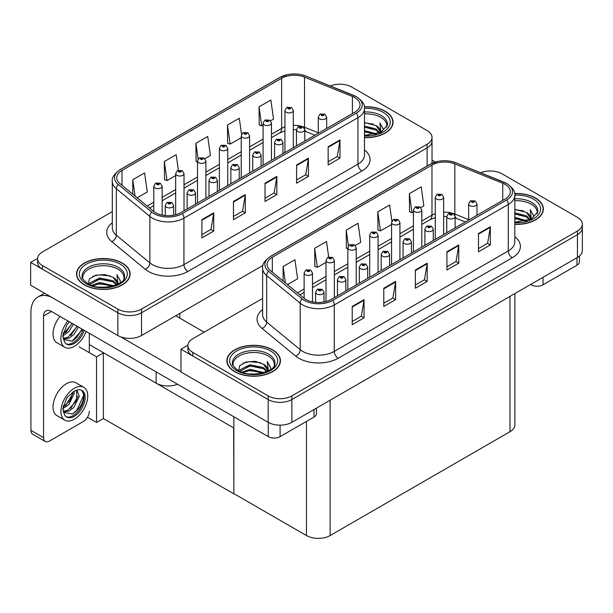 <?xml version="1.0" encoding="UTF-8"?>
<svg xmlns="http://www.w3.org/2000/svg" width="613" height="613" viewBox="0 0 613 613"><rect width="100%" height="100%" fill="white"/><g stroke="black" fill="none" stroke-linecap="round" stroke-linejoin="round"><path stroke-width="0.92" d="M177.525 384.244A16.743 9.662 180 0 1 156.123 383.14L89.322 344.575M262.977 265.414L141.526 335.533A16.743 9.662 0 0 1 117.849 335.533L30.65 285.183L30.65 262.402L117.849 312.753A16.743 9.662 0 0 0 141.526 312.753L427.115 147.863A16.743 9.662 0 0 0 432.019 141.028A16.743 9.662 0 0 1 427.115 147.863L141.526 312.753A16.743 9.662 0 0 1 117.849 312.753L42.489 269.237A16.743 9.662 0 0 1 37.585 262.402L37.585 258.763A16.743 9.662 0 0 0 42.489 265.598L117.849 309.105A16.743 9.662 0 0 0 141.526 309.105L427.115 144.224A16.743 9.662 0 0 0 432.019 137.389A16.743 9.662 0 0 0 427.115 130.554L351.755 87.038A16.743 9.662 0 0 0 330.315 85.958M340.544 84.219L339.28 84.219M37.592 258.395L30.65 262.402M233.852 428.02L103.566 352.797L96.54 356.85L79.261 346.874M103.367 352.912L103.367 418.518L96.54 422.464L87.49 417.238M96.54 422.464L96.54 356.85M233.66 428.135L233.852 493.626L233.852 416.763M233.66 493.741L103.367 418.518M262.632 298.416L192.819 338.721A16.743 9.662 0 0 0 187.915 345.556L187.915 349.195A16.743 9.662 0 0 0 192.819 356.03L268.18 399.546A16.743 9.662 0 0 0 291.857 399.546L577.446 234.656A16.743 9.662 0 0 0 582.35 227.821A16.743 9.662 0 0 1 577.446 234.656L291.857 399.546A16.743 9.662 0 0 1 268.18 399.546L180.981 349.195L180.981 371.976L268.18 422.326A16.743 9.662 0 0 0 291.857 422.326L577.446 257.437A16.743 9.662 0 0 0 582.35 250.602L582.35 224.182A16.743 9.662 0 0 0 577.446 217.347L502.085 173.831A16.743 9.662 0 0 0 480.646 172.751M490.883 171.012L489.611 171.012M187.93 345.188L180.981 349.195M514.882 293.566L514.882 424.878A16.743 9.662 180 0 1 509.978 431.713L330.131 535.547A16.743 9.662 180 0 1 306.454 535.547L233.852 493.626M364.482 137.596A26.788 15.463 0 0 0 393.056 122.171A26.788 15.463 0 0 0 385.209 111.237A26.788 15.463 0 0 0 364.337 106.746M122.271 263.046A26.788 15.463 0 0 0 93.076 259.69A26.788 15.463 0 0 0 76.548 273.98A26.788 15.463 0 0 0 84.387 284.915A26.788 15.463 0 0 0 113.581 288.263A26.788 15.463 0 0 0 130.117 273.98A26.788 15.463 0 0 0 122.271 263.046M76.824 275.398A26.788 15.463 0 0 0 76.732 275.796M354.789 97.636A17.854 10.306 180 0 1 360.023 104.923A17.854 10.306 180 0 1 354.789 112.21L180.781 212.673A17.854 10.306 180 0 1 153.534 211.301L119.995 183.647A17.854 10.306 180 0 1 116.761 177.732A17.854 10.306 180 0 1 121.995 170.437L281.635 78.272A17.854 10.306 180 0 1 304.508 77.115L352.406 96.479A17.854 10.306 180 0 1 354.789 97.636M356.368 96.724A20.091 11.601 0 0 0 353.686 95.421L305.787 76.058A20.091 11.601 0 0 0 300.96 74.625A20.091 11.601 0 0 0 287.566 74.625A20.091 11.601 0 0 0 280.057 77.361L120.416 169.533A20.091 11.601 0 0 0 118.163 184.383L151.702 212.037A20.091 11.601 0 0 0 182.36 213.585L356.368 113.121A20.091 11.601 0 0 0 356.368 96.724M201.892 219.669L201.892 237.89L213.73 231.063L213.73 212.834L201.892 219.669M201.892 234.656L211.01 229.4L213.684 213.439A4.467 2.575 -120 0 0 213.73 212.834M210.933 229.446L213.73 231.063M233.461 201.447L233.461 219.669L245.3 212.834L245.3 194.612L233.461 201.447M233.461 216.435L242.579 211.171L245.246 195.218A4.467 2.575 -120 0 0 245.3 194.612M242.495 211.217L245.3 212.834M328.154 146.775L328.154 164.997L339.993 158.162L339.993 139.94L328.154 146.775M328.154 161.763L337.273 156.499L339.947 140.546A4.467 2.575 -120 0 0 339.993 139.94M337.196 156.545L339.993 158.162M296.592 164.997L296.592 183.218L308.431 176.383L308.431 158.162L296.592 164.997M296.592 179.984L305.711 174.72L308.377 158.767A4.467 2.575 -120 0 0 308.431 158.162M305.626 174.766L308.431 176.383M265.023 183.218L265.023 201.447L276.861 194.612L276.861 176.383L265.023 183.218M265.023 198.214L274.141 192.949L276.815 176.988A4.467 2.575 -120 0 0 276.861 176.383M274.065 192.995L276.861 194.612M112.302 211.623L42.489 251.928A16.743 9.662 0 0 0 37.585 258.763M137.166 197.8L147.273 191.969L144.599 172.927L132.768 179.755L132.768 194.175M241.553 134.324L239.3 118.248L227.461 125.083L227.653 143.197M270.517 120.815L273.536 119.068L270.862 100.026L259.031 106.861L259.222 124.975M178.345 170.23L176.169 154.698L164.33 161.533L164.522 179.647M204.941 158.675L210.405 155.518L207.73 136.477L195.899 143.312L196.091 161.426M197.509 161.955L195.899 161.349M195.899 143.312L198.114 159.089M227.461 125.083L230.136 144.124L241.231 137.718M230.136 144.124L227.461 143.128M259.031 106.861L261.697 125.903L263.092 125.098M261.697 125.903L259.031 124.906M164.33 161.533L167.004 180.574L175.655 175.579M167.004 180.574L164.33 179.578M132.768 179.755L135.052 196.06M129.925 275.796A26.788 15.463 0 0 0 129.833 275.398M392.872 123.995A26.788 15.463 0 0 0 392.78 123.588M514.813 224.389A26.788 15.463 0 0 0 543.386 208.964A26.788 15.463 0 0 0 535.54 198.03A26.788 15.463 0 0 0 514.667 193.539M272.601 349.839A26.788 15.463 0 0 0 243.415 346.483A26.788 15.463 0 0 0 226.879 360.773A26.788 15.463 0 0 0 234.725 371.708A26.788 15.463 0 0 0 263.912 375.056A26.788 15.463 0 0 0 280.447 360.773A26.788 15.463 0 0 0 272.601 349.839M227.155 362.191A26.788 15.463 0 0 0 227.063 362.589M505.12 184.429A17.854 10.306 180 0 1 510.353 191.716A17.854 10.306 180 0 1 505.12 199.003L331.12 299.466A17.854 10.306 180 0 1 303.864 298.094L270.325 270.44A17.854 10.306 180 0 1 267.092 264.525A17.854 10.306 180 0 1 272.325 257.23L431.973 165.066A17.854 10.306 180 0 1 454.838 163.909L502.737 183.272A17.854 10.306 180 0 1 505.12 184.429M506.698 183.517A20.091 11.601 0 0 0 504.016 182.214L456.118 162.851A20.091 11.601 0 0 0 451.291 161.418A20.091 11.601 0 0 0 437.897 161.418A20.091 11.601 0 0 0 430.395 164.154L270.747 256.326A20.091 11.601 0 0 0 268.494 271.176L302.033 298.83A20.091 11.601 0 0 0 332.698 300.378L506.698 199.915A20.091 11.601 0 0 0 506.698 183.517M352.222 306.462L352.222 324.683L364.061 317.856L364.061 299.627L352.222 306.462M352.222 321.45L361.341 316.193L364.015 300.232A4.467 2.575 -120 0 0 364.061 299.627M361.264 316.239L364.061 317.856M383.792 288.24L383.792 306.462L395.63 299.627L395.63 281.405L383.792 288.24M383.792 303.228L392.91 297.964L395.584 282.011A4.467 2.575 -120 0 0 395.63 281.405M392.826 298.01L395.63 299.627M478.485 233.568L478.485 251.79L490.323 244.955L490.323 226.733L478.485 233.568M478.485 248.556L487.603 243.292L490.277 227.339A4.467 2.575 -120 0 0 490.323 226.733M487.527 243.338L490.323 244.955M446.923 251.79L446.923 270.011L458.762 263.176L458.762 244.955L446.923 251.79M446.923 266.778L456.041 261.513L458.716 245.56A4.467 2.575 -120 0 0 458.762 244.955M455.957 261.559L458.762 263.176M415.353 270.011L415.353 288.24L427.192 281.405L427.192 263.176L415.353 270.011M415.353 285.007L424.472 279.743L427.146 263.782A4.467 2.575 -120 0 0 427.192 263.176M424.395 279.789L427.192 281.405M187.915 345.556A16.743 9.662 0 0 0 192.819 352.391L268.18 395.898A16.743 9.662 0 0 0 291.857 395.898L577.446 231.017A16.743 9.662 0 0 0 582.35 224.182M287.497 284.593L297.604 278.762L294.937 259.72L283.099 266.548L283.099 280.969M391.883 221.117L389.63 205.041L377.792 211.876L377.983 229.99M420.847 207.608L423.867 205.861L421.2 186.819L409.361 193.654L409.553 211.769M328.675 257.023L326.499 241.491L314.661 248.326L314.852 266.44M355.272 245.468L360.735 242.311L358.069 223.27L346.23 230.105L346.422 248.219M347.847 248.748L346.23 248.142M346.23 230.105L348.445 245.882M377.792 211.876L380.466 230.917L391.561 224.511M380.466 230.917L377.792 229.921M409.361 193.654L412.028 212.696L413.423 211.891M412.028 212.696L409.361 211.7M314.661 248.326L317.335 267.368L325.986 262.372M317.335 267.368L314.661 266.371M283.099 266.548L285.382 282.854M280.256 362.589A26.788 15.463 0 0 0 280.164 362.191M543.202 210.788A26.788 15.463 0 0 0 543.11 210.382M162.161 215.094L162.161 186.222A4.184 2.414 180 0 1 159.579 188.459A4.184 2.414 180 0 1 155.02 187.93A4.184 2.414 180 0 1 153.794 186.222L155.464 183.318A2.789 1.678 57.8 0 1 156.951 183.402A1.395 0.805 0 0 0 156.989 184.513A1.395 0.805 0 0 0 158.966 184.513A1.395 0.805 0 0 0 158.966 183.379A1.395 0.805 0 0 0 157.035 183.356L158.537 183.946L157.587 184.176L156.951 183.402M157.602 184.184L157.602 183.708M157.035 183.356A2.789 1.54 -117.9 0 0 155.733 183.164A2.789 1.54 -117.9 0 0 155.61 183.241M157.587 184.176L157.564 183.731M173.648 215.194L173.648 205.47A4.184 2.414 180 0 1 171.065 207.707A4.184 2.414 180 0 1 166.498 207.179A4.184 2.414 180 0 1 165.272 205.47L166.943 202.566A2.789 1.678 57.8 0 1 168.429 202.65A1.395 0.805 0 0 0 168.475 203.761A1.395 0.805 0 0 0 170.445 203.761A1.395 0.805 0 0 0 170.445 202.627A1.395 0.805 0 0 0 168.521 202.604L169.855 202.964L169.065 203.424L169.081 202.957M168.521 202.604A2.789 1.54 -117.9 0 0 167.211 202.413A2.789 1.54 -117.9 0 0 167.088 202.489M169.05 203.416L168.429 202.65M169.065 203.424L169.05 202.98M312.492 301.887L312.492 273.015A4.184 2.414 180 0 1 309.91 275.252A4.184 2.414 180 0 1 305.351 274.724A4.184 2.414 180 0 1 304.125 273.015L305.795 270.111A2.789 1.678 57.8 0 1 307.282 270.195A1.395 0.805 0 0 0 307.32 271.306A1.395 0.805 0 0 0 309.297 271.306A1.395 0.805 0 0 0 309.297 270.172A1.395 0.805 0 0 0 307.366 270.149L308.868 270.739L307.918 270.969L307.933 270.502M307.366 270.149A2.789 1.54 -117.9 0 0 306.063 269.958A2.789 1.54 -117.9 0 0 305.941 270.034M307.902 270.954L307.282 270.195M307.918 270.969L307.902 270.525M323.978 301.987L323.978 292.263A4.184 2.414 180 0 1 321.396 294.501A4.184 2.414 180 0 1 316.829 293.972A4.184 2.414 180 0 1 315.603 292.263L317.273 289.359A2.789 1.678 57.8 0 1 318.76 289.443A1.395 0.805 0 0 0 318.806 290.554A1.395 0.805 0 0 0 320.775 290.554A1.395 0.805 0 0 0 320.775 289.42A1.395 0.805 0 0 0 318.852 289.397L320.185 289.757L319.396 290.217L319.411 289.75M318.852 289.397A2.789 1.54 -117.9 0 0 317.542 289.206A2.789 1.54 -117.9 0 0 317.419 289.282M319.381 290.21L318.76 289.443M319.396 290.217L319.381 289.773M345.839 290.968L345.839 279.643A4.184 2.414 180 0 1 343.249 281.88A4.184 2.414 180 0 1 338.69 281.352A4.184 2.414 180 0 1 337.464 279.643L339.135 276.739A2.789 1.678 57.8 0 1 340.621 276.823A1.395 0.805 0 0 0 340.667 277.934A1.395 0.805 0 0 0 342.636 277.934A1.395 0.805 0 0 0 342.636 276.8A1.395 0.805 0 0 0 340.705 276.777L342.207 277.367L341.257 277.597L340.621 276.823M341.272 277.605L341.272 277.13M340.705 276.777A2.789 1.54 -117.9 0 0 339.403 276.586A2.789 1.54 -117.9 0 0 339.28 276.662M341.242 277.589L341.242 277.153M367.693 278.348L367.693 267.023A4.184 2.414 180 0 1 365.11 269.26A4.184 2.414 180 0 1 360.551 268.732A4.184 2.414 180 0 1 359.325 267.023L360.996 264.119A2.789 1.678 57.8 0 1 362.482 264.203A1.395 0.805 0 0 0 362.521 265.314A1.395 0.805 0 0 0 364.497 265.314A1.395 0.805 0 0 0 364.497 264.18A1.395 0.805 0 0 0 362.567 264.157L364.068 264.747L363.118 264.977L363.134 264.51M362.567 264.157A2.789 1.54 -117.9 0 0 361.264 263.965A2.789 1.54 -117.9 0 0 361.141 264.042M363.095 264.969L362.482 264.203M363.118 264.977L363.095 264.532M389.554 265.728L389.554 254.403A4.184 2.414 180 0 1 386.972 256.64A4.184 2.414 180 0 1 382.412 256.111A4.184 2.414 180 0 1 381.186 254.403L382.857 251.499A2.789 1.678 57.8 0 1 384.343 251.583A1.395 0.805 0 0 0 384.382 252.694A1.395 0.805 0 0 0 386.359 252.694A1.395 0.805 0 0 0 386.359 251.56A1.395 0.805 0 0 0 384.428 251.537L385.929 252.127L384.972 252.357L384.343 251.583M384.995 252.364L384.995 251.889M384.428 251.537A2.789 1.54 -117.9 0 0 383.125 251.345A2.789 1.54 -117.9 0 0 383.002 251.422M384.972 252.357L384.956 251.912M411.415 253.108L411.415 241.783A4.184 2.414 180 0 1 408.833 244.02A4.184 2.414 180 0 1 404.266 243.491A4.184 2.414 180 0 1 403.048 241.783L404.71 238.878A2.789 1.678 57.8 0 1 406.197 238.963A1.395 0.805 0 0 0 406.243 240.074A1.395 0.805 0 0 0 408.212 240.074A1.395 0.805 0 0 0 408.212 238.94A1.395 0.805 0 0 0 406.289 238.917L407.791 239.507L406.833 239.737L406.197 238.963M406.848 239.744L406.848 239.269M406.289 238.917A2.789 1.54 -117.9 0 0 404.978 238.725A2.789 1.54 -117.9 0 0 404.856 238.802M406.817 239.721L406.817 239.292M195.501 204.175L195.501 192.85A4.184 2.414 180 0 1 192.919 195.087A4.184 2.414 180 0 1 188.36 194.559A4.184 2.414 180 0 1 187.134 192.85L188.804 189.946A2.789 1.678 57.8 0 1 190.291 190.03A1.395 0.805 0 0 0 190.337 191.141A1.395 0.805 0 0 0 192.306 191.141A1.395 0.805 0 0 0 192.306 190.007A1.395 0.805 0 0 0 190.375 189.984L191.877 190.574L190.927 190.804L190.291 190.03M190.942 190.812L190.942 190.337M190.375 189.984A2.789 1.54 -117.9 0 0 189.072 189.792A2.789 1.54 -117.9 0 0 188.95 189.869M190.927 190.804L190.911 190.359M217.362 191.555L217.362 180.23A4.184 2.414 180 0 1 214.78 182.467A4.184 2.414 180 0 1 210.221 181.938A4.184 2.414 180 0 1 208.995 180.23L210.665 177.326A2.789 1.678 57.8 0 1 212.152 177.41A1.395 0.805 0 0 0 212.19 178.521A1.395 0.805 0 0 0 214.167 178.521A1.395 0.805 0 0 0 214.167 177.387A1.395 0.805 0 0 0 212.236 177.364L213.738 177.954L212.788 178.184L212.803 177.716M212.236 177.364A2.789 1.54 -117.9 0 0 210.933 177.172A2.789 1.54 -117.9 0 0 210.811 177.249M212.765 178.176L212.152 177.41M212.788 178.184L212.765 177.739M239.223 178.935L239.223 167.61A4.184 2.414 180 0 1 236.641 169.847A4.184 2.414 180 0 1 232.082 169.318A4.184 2.414 180 0 1 230.856 167.61L232.519 164.705A2.789 1.678 57.8 0 1 234.013 164.79A1.395 0.805 0 0 0 234.051 165.901A1.395 0.805 0 0 0 236.028 165.901A1.395 0.805 0 0 0 236.028 164.767A1.395 0.805 0 0 0 234.097 164.744L235.599 165.334L234.641 165.564L234.013 164.79M234.664 165.571L234.664 165.096M234.097 164.744A2.789 1.54 -117.9 0 0 232.794 164.552A2.789 1.54 -117.9 0 0 232.664 164.629M234.641 165.564L234.626 165.119M261.084 166.315L261.084 154.989A4.184 2.414 180 0 1 258.502 157.227A4.184 2.414 180 0 1 253.935 156.698A4.184 2.414 180 0 1 252.709 154.989L254.38 152.085A2.789 1.678 57.8 0 1 255.866 152.17A1.395 0.805 0 0 0 255.912 153.281A1.395 0.805 0 0 0 257.881 153.281A1.395 0.805 0 0 0 257.881 152.147A1.395 0.805 0 0 0 255.958 152.124L257.452 152.714L256.502 152.944L255.866 152.17M255.958 152.124A2.789 1.54 -117.9 0 0 254.648 151.932A2.789 1.54 -117.9 0 0 254.525 152.009M184.023 210.803L184.023 173.602A4.184 2.414 180 0 1 181.44 175.839A4.184 2.414 180 0 1 176.881 175.31A4.184 2.414 180 0 1 175.655 173.602L177.318 170.698A2.789 1.678 57.8 0 1 178.812 170.782A1.395 0.805 0 0 0 178.85 171.893A1.395 0.805 0 0 0 180.827 171.893A1.395 0.805 0 0 0 180.827 170.759A1.395 0.805 0 0 0 178.896 170.728L180.398 171.326L179.44 171.556L179.463 171.088M178.896 170.728A2.789 1.54 -117.9 0 0 177.594 170.544A2.789 1.54 -117.9 0 0 177.463 170.621M179.425 171.54L178.812 170.782M179.44 171.556L179.425 171.111M205.884 198.183L205.884 160.981A4.184 2.414 180 0 1 203.301 163.219A4.184 2.414 180 0 1 198.735 162.69A4.184 2.414 180 0 1 197.509 160.981L199.179 158.077A2.789 1.678 57.8 0 1 200.666 158.162A1.395 0.805 0 0 0 200.712 159.273A1.395 0.805 0 0 0 202.681 159.273A1.395 0.805 0 0 0 202.681 158.139A1.395 0.805 0 0 0 200.757 158.108L202.252 158.706L201.302 158.936L200.666 158.162M201.317 158.943L201.317 158.468M200.757 158.108A2.789 1.54 -117.9 0 0 199.447 157.924A2.789 1.54 -117.9 0 0 199.325 158.001M201.302 158.936L201.286 158.491M227.737 185.563L227.737 148.361A4.184 2.414 180 0 1 225.155 150.599A4.184 2.414 180 0 1 220.596 150.07A4.184 2.414 180 0 1 219.37 148.361L221.04 145.457A2.789 1.678 57.8 0 1 222.527 145.542A1.395 0.805 0 0 0 222.573 146.653A1.395 0.805 0 0 0 224.542 146.653A1.395 0.805 0 0 0 224.542 145.519A1.395 0.805 0 0 0 222.611 145.488L223.952 145.856L223.163 146.315L223.178 145.848M222.611 145.488A2.789 1.54 -117.9 0 0 221.308 145.304A2.789 1.54 -117.9 0 0 221.186 145.381M223.147 146.3L222.527 145.542M223.163 146.315L223.147 145.871M334.353 297.596L334.353 260.395A4.184 2.414 180 0 1 331.771 262.632A4.184 2.414 180 0 1 327.212 262.103A4.184 2.414 180 0 1 325.986 260.395L327.656 257.491A2.789 1.678 57.8 0 1 329.143 257.575A1.395 0.805 0 0 0 329.181 258.686A1.395 0.805 0 0 0 331.158 258.686A1.395 0.805 0 0 0 331.158 257.552A1.395 0.805 0 0 0 329.227 257.521L330.729 258.119L329.771 258.349L329.143 257.575M329.794 258.357L329.794 257.881M329.227 257.521A2.789 1.54 -117.9 0 0 327.924 257.337A2.789 1.54 -117.9 0 0 327.802 257.414M329.771 258.349L329.756 257.904M356.214 284.976L356.214 247.775A4.184 2.414 180 0 1 353.632 250.012A4.184 2.414 180 0 1 349.073 249.483A4.184 2.414 180 0 1 347.847 247.775L349.51 244.871A2.789 1.678 57.8 0 1 350.996 244.955A1.395 0.805 0 0 0 351.042 246.066A1.395 0.805 0 0 0 353.011 246.066A1.395 0.805 0 0 0 353.011 244.932A1.395 0.805 0 0 0 351.088 244.901L352.59 245.499L351.632 245.729L350.996 244.955M351.655 245.736L351.655 245.261M351.088 244.901A2.789 1.54 -117.9 0 0 349.778 244.717A2.789 1.54 -117.9 0 0 349.655 244.794M351.617 245.713L351.617 245.284M378.075 272.356L378.075 235.154A4.184 2.414 180 0 1 375.485 237.392A4.184 2.414 180 0 1 370.926 236.863A4.184 2.414 180 0 1 369.7 235.154L371.371 232.25A2.789 1.678 57.8 0 1 372.857 232.335A1.395 0.805 0 0 0 372.903 233.446A1.395 0.805 0 0 0 374.872 233.446A1.395 0.805 0 0 0 374.872 232.312A1.395 0.805 0 0 0 372.942 232.281L374.443 232.879L373.493 233.109L372.857 232.335M373.509 233.116L373.509 232.641M372.942 232.281A2.789 1.54 -117.9 0 0 371.639 232.097A2.789 1.54 -117.9 0 0 371.516 232.174M373.478 233.093L373.478 232.664M543.041 277.306L543.041 284.823L576.971 265.23L576.971 257.713M435.353 162.054L432.019 160.131M579.423 256.065L579.423 261.812A8.367 4.835 180 0 1 576.971 265.23M543.041 284.823A8.367 4.835 180 0 1 531.203 284.823L531.203 284.141M530.613 284.478L531.203 284.823M280.095 425.154L280.095 436.632L314.032 417.039L314.032 409.522M204.144 332.185L175.732 315.779M180.981 371.662L120.669 336.836M43.554 437.659A8.367 4.835 120 0 0 45.285 441.49L32.658 434.196A8.367 4.835 -60 0 1 30.926 430.364L43.554 437.659L43.554 316.009A11.157 6.444 60 0 1 45.86 310.898A11.157 6.444 60 0 1 51.446 311.45L268.264 436.632L268.264 422.372M50.994 296.93A33.477 19.332 -120 0 0 37.86 297.037A33.477 19.332 -120 0 0 30.926 312.362L30.926 430.364M45.285 441.49A8.367 4.835 120 0 0 49.469 441.076L83.406 421.483A8.367 4.835 120 0 0 89.322 411.231M89.322 352.682L89.322 333.319M316.484 408.105L316.484 413.622A8.367 4.835 180 0 1 314.032 417.039M280.095 436.632A8.367 4.835 180 0 1 268.264 436.632M364.482 113.941A20.643 11.923 180 0 1 380.872 117.382A20.643 11.923 180 0 1 386.795 127.106M364.36 106.907A26.505 15.302 180 0 1 385.018 111.351A26.505 15.302 180 0 1 392.78 122.171A26.505 15.302 180 0 1 364.482 137.435M364.482 122.569L376.137 125.588L380.213 131.557M364.482 135.151L368.697 135.435M364.482 130.6L376.773 133.994M364.482 131.734L375.554 134.347M364.482 126.04L376.137 129.006L379.708 132.906M364.482 127.182L376.137 130.14L379.209 133.113M379.976 132.783A13.953 8.053 0 0 0 380.221 131.282A13.953 8.053 0 0 0 376.137 125.588M381.01 132.285L379.845 122.937L383.24 128.814L383.11 130.04M379.845 122.937L383.24 129.036M364.482 122.876L373.179 124.064M364.482 127.435L372.781 128.5M364.482 131.994L372.781 133.059M233.139 365.708A20.643 11.923 180 0 1 244.74 353.67A20.643 11.923 180 0 1 268.264 355.984A20.643 11.923 180 0 1 274.187 365.708M272.402 349.946A26.505 15.302 180 0 1 280.164 360.773A26.505 15.302 180 0 1 263.805 374.911A26.505 15.302 180 0 1 234.917 371.593A26.505 15.302 180 0 1 227.155 360.773A26.505 15.302 180 0 1 243.522 346.636A26.505 15.302 180 0 1 272.402 349.946M238.672 370.75L239.729 365.67L246.081 362.007L255.269 361.348L263.529 364.191L267.605 370.16M249.729 373.907L256.088 374.037M241.943 372.191L250.05 369.317L264.157 372.597M243.054 372.566L250.05 370.459L262.946 372.942M239.721 371.279L240.189 369.7L250.05 364.758L263.529 367.608L267.099 371.509M239.951 371.386L250.05 365.9L263.529 368.742L266.601 371.716M267.368 371.386A13.953 8.053 0 0 0 267.613 369.884A13.953 8.053 0 0 0 263.529 364.191M268.394 370.888L267.237 361.54L270.632 367.417L270.502 368.643M267.237 361.54L270.624 367.639M242.955 363.218L249.269 361.655L260.571 362.666M245.2 366.995L249.269 366.206L260.173 367.103M245.2 371.555L249.269 370.765L260.173 371.662M82.809 278.915A20.643 11.923 180 0 1 94.402 266.877A20.643 11.923 180 0 1 117.926 269.191A20.643 11.923 180 0 1 123.857 278.915M122.071 263.153A26.505 15.302 180 0 1 129.833 273.98A26.505 15.302 180 0 1 113.474 288.118A26.505 15.302 180 0 1 84.586 284.8A26.505 15.302 180 0 1 76.824 273.98A26.505 15.302 180 0 1 93.184 259.843A26.505 15.302 180 0 1 122.071 263.153M88.341 283.957L89.398 278.877L95.751 275.214L104.938 274.555L113.198 277.398L117.275 283.367M99.39 287.114L105.758 287.244M91.613 285.397L99.72 282.524L113.826 285.804M92.724 285.773L99.72 283.666L112.616 286.148M89.391 284.486L89.858 282.907L99.72 277.965L113.198 280.815L116.769 284.716M89.621 284.593L99.72 279.107L113.198 281.949L116.271 284.922M117.037 284.593A13.953 8.053 0 0 0 117.282 283.091A13.953 8.053 0 0 0 113.198 277.398M118.064 284.095L116.907 274.747L120.301 280.624L120.171 281.85M116.907 274.747L120.294 280.846M92.624 276.417L98.938 274.862L110.24 275.873M94.869 280.202L98.938 279.413L109.834 280.31M94.869 284.761L98.938 283.972L109.834 284.869M514.813 200.735A20.643 11.923 180 0 1 531.203 204.175A20.643 11.923 180 0 1 537.126 213.899M514.69 193.7A26.505 15.302 180 0 1 535.348 198.145A26.505 15.302 180 0 1 543.11 208.964A26.505 15.302 180 0 1 514.813 224.228M514.813 209.362L526.467 212.382L530.544 218.351M514.813 221.944L519.035 222.228M514.813 217.393L527.103 220.787M514.813 218.527L525.885 221.14M514.813 212.834L526.467 215.799L530.038 219.699M514.813 213.975L526.467 216.933L529.548 219.906M530.306 219.577A13.953 8.053 0 0 0 530.551 218.075A13.953 8.053 0 0 0 526.467 212.382M531.341 219.079L530.176 209.73L533.571 215.607L533.44 216.833M530.176 209.73L533.571 215.83M514.813 209.669L523.51 210.857M514.813 214.228L523.111 215.293M514.813 218.787L523.111 219.852M60.02 316.408A18.972 10.957 120 0 0 56.955 342.736L64.84 347.295A18.972 10.957 120 0 0 74.326 346.353A18.972 10.957 120 0 0 86.111 331.464M67.913 320.959A18.972 10.957 120 0 0 64.84 347.295M63.392 332.606L63.108 336.912L64.649 342.115A15.348 8.858 120 0 0 66.656 344.154A15.348 8.858 120 0 0 74.326 343.387A15.348 8.858 120 0 0 84.203 330.361M66.089 343.77A15.348 8.858 120 0 0 73.146 342.705A15.348 8.858 120 0 0 83.016 329.679M82.464 329.365L72.25 341.15L63.476 339.372M73.445 324.154L68.947 331.526L63.085 335.656M72.196 323.434L63.154 334.346M78.456 327.051L73.958 334.422L69.085 338.131L63.369 338.912M77.207 326.323L67.828 337.411L63.269 338.399M64.649 342.115L62.764 336.116L66.871 324.852L69.484 321.863M82.004 329.097L76.886 337.25L72.878 340.836M76.993 326.2L70.733 335.556M71.982 323.312L65.721 332.66M83.812 387.332L75.92 382.773A18.972 10.957 120 0 0 66.434 383.715A18.972 10.957 120 0 0 54.044 400.435A18.972 10.957 120 0 0 56.955 415.637L64.84 420.189A18.972 10.957 120 0 0 74.326 419.254A18.972 10.957 120 0 0 86.724 402.534A18.972 10.957 120 0 0 83.812 387.332A18.972 10.957 120 0 0 74.326 388.267A18.972 10.957 120 0 0 61.936 404.986A18.972 10.957 120 0 0 64.84 420.189M81.613 390.266L83.743 394.259C83.812 402.526 79.981 409.124 72.25 414.051L63.476 412.273M74.326 416.288A15.348 8.858 120 0 0 84.356 402.764A15.348 8.858 120 0 0 82.004 390.473A15.348 8.858 120 0 0 74.326 391.232A15.348 8.858 120 0 0 73.077 392.036L66.871 397.753L62.764 409.017L64.649 415.016A15.348 8.858 120 0 0 66.656 417.047A15.348 8.858 120 0 0 74.326 416.288M66.089 416.664A15.348 8.858 120 0 0 73.146 415.606A15.348 8.858 120 0 0 83.743 394.259M74.188 391.316L74.242 393.408L68.947 404.427L63.085 408.557M73.024 392.067L70.051 400.649L63.154 407.247M75.889 390.458L77.276 390.895L79.253 396.305L73.958 407.316L69.085 411.032L63.369 411.813M76.61 390.604L76.694 400.519L67.828 410.304L63.269 411.292M64.649 415.016L63.108 409.806L63.392 405.507M83.391 392.795L83.537 395.646L76.886 410.151L72.878 413.737M77.92 396.366L70.733 408.45M72.909 393.469L65.721 405.561M282.938 153.694L282.938 142.369A4.184 2.414 180 0 1 280.356 144.607A4.184 2.414 180 0 1 275.796 144.078A4.184 2.414 180 0 1 274.57 142.369L276.241 139.465A2.789 1.678 57.8 0 1 277.727 139.549A1.395 0.805 0 0 0 277.773 140.661A1.395 0.805 0 0 0 279.743 140.661A1.395 0.805 0 0 0 279.743 139.526A1.395 0.805 0 0 0 277.812 139.503L279.313 140.093L278.363 140.323L278.379 139.856M277.812 139.503A2.789 1.54 -117.9 0 0 276.509 139.312A2.789 1.54 -117.9 0 0 276.386 139.389M278.348 140.308L277.727 139.549M278.363 140.323L278.348 139.879M304.799 141.074L304.799 129.749A4.184 2.414 180 0 1 302.217 131.987A4.184 2.414 180 0 1 297.657 131.458A4.184 2.414 180 0 1 296.431 129.749L298.102 126.845A2.789 1.678 57.8 0 1 299.588 126.929A1.395 0.805 0 0 0 299.627 128.04A1.395 0.805 0 0 0 301.604 128.04A1.395 0.805 0 0 0 301.604 126.906A1.395 0.805 0 0 0 299.673 126.883L301.175 127.473L300.224 127.703L299.588 126.929M300.24 127.711L300.24 127.236M299.673 126.883A2.789 1.54 -117.9 0 0 298.37 126.692A2.789 1.54 -117.9 0 0 298.247 126.768M300.224 127.703L300.201 127.259M326.66 128.454L326.66 117.129A4.184 2.414 180 0 1 324.078 119.366A4.184 2.414 180 0 1 319.519 118.838A4.184 2.414 180 0 1 318.293 117.129L319.955 114.225A2.789 1.678 57.8 0 1 321.45 114.309A1.395 0.805 0 0 0 321.488 115.42A1.395 0.805 0 0 0 323.465 115.42A1.395 0.805 0 0 0 323.465 114.286A1.395 0.805 0 0 0 321.534 114.256L323.036 114.853L322.078 115.083L322.101 114.616M321.534 114.256A2.789 1.54 -117.9 0 0 320.231 114.072A2.789 1.54 -117.9 0 0 320.109 114.148M322.063 115.068L321.45 114.309M322.078 115.083L322.063 114.639M433.276 240.488L433.276 229.162A4.184 2.414 180 0 1 430.686 231.4A4.184 2.414 180 0 1 426.127 230.871A4.184 2.414 180 0 1 424.901 229.162L426.571 226.258A2.789 1.678 57.8 0 1 428.058 226.343A1.395 0.805 0 0 0 428.104 227.454A1.395 0.805 0 0 0 430.073 227.454A1.395 0.805 0 0 0 430.073 226.32A1.395 0.805 0 0 0 428.142 226.297L429.644 226.887L428.694 227.116L428.058 226.343M428.709 227.124L428.709 226.649M428.142 226.297A2.789 1.54 -117.9 0 0 426.84 226.105A2.789 1.54 -117.9 0 0 426.717 226.182M428.694 227.116L428.679 226.672M455.13 227.867L455.13 216.542A4.184 2.414 180 0 1 452.547 218.78A4.184 2.414 180 0 1 447.988 218.251A4.184 2.414 180 0 1 446.762 216.542L448.432 213.638A2.789 1.678 57.8 0 1 449.919 213.722A1.395 0.805 0 0 0 449.957 214.834A1.395 0.805 0 0 0 451.934 214.834A1.395 0.805 0 0 0 451.934 213.699A1.395 0.805 0 0 0 450.003 213.676L451.505 214.266L450.555 214.496L450.57 214.029M450.003 213.676A2.789 1.54 -117.9 0 0 448.701 213.485A2.789 1.54 -117.9 0 0 448.578 213.562M450.54 214.481L449.919 213.722M450.555 214.496L450.54 214.052M476.991 215.247L476.991 203.922A4.184 2.414 180 0 1 474.408 206.16A4.184 2.414 180 0 1 469.849 205.631A4.184 2.414 180 0 1 468.623 203.922L470.294 201.018A2.789 1.678 57.8 0 1 471.78 201.102A1.395 0.805 0 0 0 471.818 202.213A1.395 0.805 0 0 0 473.795 202.213A1.395 0.805 0 0 0 473.795 201.079A1.395 0.805 0 0 0 471.864 201.056L473.366 201.646L472.408 201.876L471.78 201.102M472.431 201.884L472.431 201.409M471.864 201.056A2.789 1.54 -117.9 0 0 470.562 200.865A2.789 1.54 -117.9 0 0 470.439 200.941M472.408 201.876L472.393 201.432M399.929 259.736L399.929 222.534A4.184 2.414 180 0 1 397.347 224.772A4.184 2.414 180 0 1 392.787 224.243A4.184 2.414 180 0 1 391.561 222.534L393.232 219.63A2.789 1.678 57.8 0 1 394.718 219.715A1.395 0.805 0 0 0 394.757 220.826A1.395 0.805 0 0 0 396.734 220.826A1.395 0.805 0 0 0 396.734 219.692A1.395 0.805 0 0 0 394.803 219.661L396.305 220.259L395.354 220.488L394.718 219.715M395.37 220.496L395.37 220.021M394.803 219.661A2.789 1.54 -117.9 0 0 393.5 219.477A2.789 1.54 -117.9 0 0 393.377 219.554M395.354 220.488L395.339 220.044M421.79 247.116L421.79 209.914A4.184 2.414 180 0 1 419.208 212.152A4.184 2.414 180 0 1 414.649 211.623A4.184 2.414 180 0 1 413.423 209.914L415.093 207.01A2.789 1.678 57.8 0 1 416.579 207.094A1.395 0.805 0 0 0 416.618 208.205A1.395 0.805 0 0 0 418.595 208.205A1.395 0.805 0 0 0 418.595 207.071A1.395 0.805 0 0 0 416.664 207.041L418.166 207.638L417.208 207.868L417.231 207.401M416.664 207.041A2.789 1.54 -117.9 0 0 415.361 206.857A2.789 1.54 -117.9 0 0 415.239 206.933M417.192 207.853L416.579 207.094M417.208 207.868L417.192 207.416M443.651 234.495L443.651 197.294A4.184 2.414 180 0 1 441.069 199.524A4.184 2.414 180 0 1 436.51 199.003A4.184 2.414 180 0 1 435.284 197.294L436.946 194.39A2.789 1.678 57.8 0 1 438.441 194.474A1.395 0.805 0 0 0 438.479 195.585A1.395 0.805 0 0 0 440.448 195.585A1.395 0.805 0 0 0 440.448 194.451A1.395 0.805 0 0 0 438.525 194.421L440.027 195.018L439.069 195.248L438.441 194.474M439.092 195.256L439.092 194.781M438.525 194.421A2.789 1.54 -117.9 0 0 437.215 194.237A2.789 1.54 -117.9 0 0 437.092 194.313M439.069 195.248L439.054 194.796M249.598 172.943L249.598 135.741A4.184 2.414 180 0 1 247.016 137.979A4.184 2.414 180 0 1 242.457 137.45A4.184 2.414 180 0 1 241.231 135.741L242.901 132.837A2.789 1.678 57.8 0 1 244.388 132.921A1.395 0.805 0 0 0 244.426 134.032A1.395 0.805 0 0 0 246.403 134.032A1.395 0.805 0 0 0 246.403 132.898A1.395 0.805 0 0 0 244.472 132.868L245.974 133.465L245.024 133.695L244.388 132.921M245.039 133.703L245.039 133.228M244.472 132.868A2.789 1.54 -117.9 0 0 243.169 132.684A2.789 1.54 -117.9 0 0 243.047 132.76M245.001 133.68L245.001 133.251M271.459 160.322L271.459 123.121A4.184 2.414 180 0 1 268.877 125.358A4.184 2.414 180 0 1 264.318 124.83A4.184 2.414 180 0 1 263.092 123.121L264.762 120.217A2.789 1.678 57.8 0 1 266.249 120.301A1.395 0.805 0 0 0 266.287 121.412A1.395 0.805 0 0 0 268.264 121.412A1.395 0.805 0 0 0 268.264 120.278A1.395 0.805 0 0 0 266.333 120.248L267.835 120.845L266.877 121.075L266.9 120.608M266.333 120.248A2.789 1.54 -117.9 0 0 265.031 120.064A2.789 1.54 -117.9 0 0 264.908 120.14M266.862 121.06L266.249 120.301M266.877 121.075L266.862 120.623M293.32 147.702L293.32 110.501A4.184 2.414 180 0 1 290.738 112.731A4.184 2.414 180 0 1 286.171 112.21A4.184 2.414 180 0 1 284.945 110.501L286.616 107.597A2.789 1.678 57.8 0 1 288.102 107.681A1.395 0.805 0 0 0 288.148 108.792A1.395 0.805 0 0 0 290.118 108.792A1.395 0.805 0 0 0 290.118 107.658A1.395 0.805 0 0 0 288.194 107.627L289.688 108.225L288.738 108.455L288.102 107.681M288.754 108.463L288.754 107.988M288.194 107.627A2.789 1.54 -117.9 0 0 286.884 107.444A2.789 1.54 -117.9 0 0 286.761 107.52M288.723 108.44L288.723 108.003M156.123 383.14L156.123 371.892M117.849 335.533L117.849 309.105M427.115 165.977L427.115 144.224M141.526 335.533L141.526 309.105M179.801 318.124L179.801 313.435M268.18 422.326L268.18 395.898M291.857 422.326L291.857 395.898M577.446 257.437L577.446 231.017M509.978 431.713L509.978 296.393M330.131 535.547L330.131 400.228M306.454 535.547L306.454 421.415M364.482 149.932A27.899 16.107 180 0 1 361.892 170.989L187.884 271.452A5.578 3.218 60 0 1 183.938 264.617L357.946 164.154A22.321 12.888 0 0 0 364.482 155.043L364.482 108.57A22.321 12.888 180 0 1 357.946 117.681A5.578 3.218 -120 0 0 356.368 113.121M187.884 271.452A27.899 16.107 180 0 1 148.43 271.452A27.899 16.107 180 0 1 145.304 269.299L111.765 241.645A27.899 16.107 180 0 1 112.302 222.741M152.376 264.617A22.321 12.888 0 0 0 183.938 264.617L183.938 218.144A22.321 12.888 180 0 1 149.871 216.42L116.332 188.766A22.321 12.888 180 0 1 112.302 181.371L112.302 227.844A22.321 12.888 0 0 0 116.332 235.239L149.871 262.893A22.321 12.888 0 0 0 152.376 264.617M287.566 74.625L279.635 77.537A5.578 3.218 60 0 1 280.057 77.361M120.416 169.533A5.578 3.218 -120 0 0 119.995 169.709C114.171 173.916 111.604 177.808 112.302 181.371M118.163 184.383A5.578 3.732 129.5 0 0 116.332 188.766L116.332 235.239A5.578 3.732 -50.5 0 1 111.765 241.645M151.702 212.037A5.578 3.732 129.5 0 0 149.871 216.42L149.871 262.893A5.578 3.732 -50.5 0 1 145.304 269.299M182.36 213.585A5.578 3.218 60 0 1 183.938 218.144L357.946 117.681L357.946 164.154A5.578 3.218 60 0 0 361.892 170.989M42.489 265.598L42.489 269.237M121.995 170.437L121.995 185.295M352.406 96.479L352.406 113.589M304.508 77.115L304.508 127.236A17.854 10.306 0 0 0 302.569 126.554M318.293 132.806L304.508 127.236A10.046 4.705 -68 0 0 304.6 128.623M301.297 126.201A17.854 10.306 0 0 0 293.32 125.381M284.945 126.883A17.854 10.306 0 0 0 281.635 128.385L271.459 134.262M281.635 78.272L281.635 128.385A10.046 5.801 60 0 1 279.559 132.983L271.459 137.664M263.092 139.097L249.598 146.882M241.231 151.718L227.737 159.503M219.37 164.338L205.884 172.123M197.509 176.958L184.023 184.743M175.655 189.578L162.161 197.363M153.794 202.198L147.151 206.037M314.959 135.212L306.5 131.795A10.046 4.705 -68 0 1 304.791 129.558M265.023 183.8L276.815 176.988M296.592 165.571L308.377 158.767M328.154 147.35L339.947 140.546M233.461 202.022L245.246 195.218M201.892 220.243L213.684 213.439M514.813 236.725A27.899 16.107 180 0 1 512.223 257.782L338.215 358.245A5.578 3.218 60 0 1 334.269 351.41L508.277 250.947A22.321 12.888 0 0 0 514.813 241.836L514.813 195.363A22.321 12.888 180 0 1 508.277 204.474A5.578 3.218 -120 0 0 506.698 199.915M338.215 358.245A27.899 16.107 180 0 1 298.761 358.245A27.899 16.107 180 0 1 295.635 356.092L262.096 328.438A27.899 16.107 180 0 1 262.632 309.534M302.707 351.41A22.321 12.888 0 0 0 334.269 351.41L334.269 304.937A22.321 12.888 180 0 1 300.209 303.213L266.663 275.559A22.321 12.888 180 0 1 262.632 268.172L262.632 314.638A22.321 12.888 0 0 0 266.663 322.032L300.209 349.686A22.321 12.888 0 0 0 302.707 351.41M437.897 161.418L429.966 164.33A5.578 3.218 60 0 1 430.395 164.154M270.747 256.326A5.578 3.218 -120 0 0 270.325 256.502C264.502 260.709 261.935 264.601 262.632 268.172M268.494 271.176A5.578 3.732 129.5 0 0 266.663 275.559L266.663 322.032A5.578 3.732 -50.5 0 1 262.096 328.438M302.033 298.83A5.578 3.732 129.5 0 0 300.209 303.213L300.209 349.686A5.578 3.732 -50.5 0 1 295.635 356.092M332.698 300.378A5.578 3.218 60 0 1 334.269 304.937L508.277 204.474L508.277 250.947A5.578 3.218 60 0 0 512.223 257.782M192.819 352.391L192.819 356.03M272.325 257.23L272.325 272.088M502.737 183.272L502.737 200.382M454.838 163.909L454.838 214.029A17.854 10.306 0 0 0 452.907 213.347M468.623 219.6L454.838 214.029A10.046 4.705 -68 0 0 454.93 215.416M451.628 212.995A17.854 10.306 0 0 0 443.651 212.175M435.284 213.676A17.854 10.306 0 0 0 431.973 215.178L421.79 221.055M431.973 165.066L431.973 215.178A10.046 5.801 60 0 1 429.889 219.776L421.79 224.458M413.423 225.891L399.929 233.676M391.561 238.511L378.075 246.296M369.7 251.131L356.214 258.916M347.847 263.751L334.353 271.536M325.986 276.371L312.492 284.156M304.125 288.991L297.481 292.83M465.29 222.006L456.838 218.588A10.046 4.705 -68 0 1 455.13 216.351M415.353 270.594L427.146 263.782M446.923 252.364L458.716 245.56M478.485 234.143L490.277 227.339M383.792 288.815L395.584 282.011M352.222 307.036L364.015 300.232M51.446 311.45L43.554 316.009M364.482 112.01A21.217 12.252 180 0 1 381.278 115.558A21.217 12.252 180 0 1 387.439 125.098L381.079 132.247L364.482 135.465M364.482 108.355A23.991 13.854 180 0 1 383.24 112.371A23.991 13.854 180 0 1 388.083 127.941A23.991 13.854 180 0 1 364.482 135.986M232.496 363.701A21.217 12.252 180 0 1 244.84 351.678A21.217 12.252 180 0 1 268.663 354.153A21.217 12.252 180 0 1 274.823 363.701C276.762 370.865 250.426 378.941 238.089 370.428C233.331 366.428 231.461 364.183 232.496 363.701M270.632 350.973A23.991 13.854 180 0 1 270.632 370.566A23.991 13.854 180 0 1 236.695 370.566A23.991 13.854 180 0 1 236.695 350.973A23.991 13.854 180 0 1 270.632 350.973M82.165 276.907A21.217 12.252 180 0 1 94.509 264.885A21.217 12.252 180 0 1 118.332 267.36A21.217 12.252 180 0 1 124.493 276.907C126.431 284.072 100.095 292.148 87.759 283.635C83 279.635 81.131 277.39 82.165 276.907M120.294 264.18A23.991 13.854 180 0 1 120.294 283.773A23.991 13.854 180 0 1 86.364 283.773A23.991 13.854 180 0 1 86.364 264.18A23.991 13.854 180 0 1 120.294 264.18M514.813 198.804A21.217 12.252 180 0 1 531.609 202.351A21.217 12.252 180 0 1 537.77 211.891L531.41 219.04L514.813 222.258M514.813 195.149A23.991 13.854 180 0 1 533.571 199.164A23.991 13.854 180 0 1 538.413 214.734A23.991 13.854 180 0 1 514.813 222.78M432.019 163.288L432.019 137.389M364.482 108.57C365.241 105.099 362.674 101.206 356.789 96.9L305.956 76.112L300.96 74.625M279.635 77.537L119.995 169.709M306.5 131.795L304.799 131.174M296.431 129.672L293.32 129.627M284.945 130.814L279.559 132.983M263.092 142.492L249.598 150.285M241.231 155.112L227.737 162.905M219.37 167.732L205.884 175.525M197.509 180.352L184.023 188.145M175.655 192.972L162.161 200.765M153.794 205.593L149.572 208.029M514.813 195.363C515.571 191.892 513.004 187.999 507.12 183.693L456.287 162.905L451.291 161.418M429.966 164.33L270.325 256.502M456.838 218.588L455.13 217.967M446.762 216.466L443.651 216.42M435.284 217.607L429.889 219.776M413.423 229.285L399.929 237.078M391.561 241.905L378.075 249.698M369.7 254.525L356.214 262.318M347.847 267.145L334.353 274.938M325.986 279.766L312.492 287.558M304.125 292.386L299.903 294.822M162.161 186.222L160.361 183.241L155.733 183.164M153.794 211.508L153.794 186.222M173.648 205.47L171.839 202.489L167.211 202.413M165.272 215.561L165.272 205.47M312.492 273.015L310.691 270.034L306.063 269.958M304.125 298.301L304.125 273.015M323.978 292.263L322.17 289.282L317.542 289.206M315.603 302.355L315.603 292.263M345.839 279.643L344.031 276.662L339.403 276.586M337.464 295.803L337.464 279.643M367.693 267.023L365.892 264.042L361.264 263.965M359.325 283.183L359.325 267.023M389.554 254.403L387.753 251.422L383.125 251.345M381.186 270.563L381.186 254.403M411.415 241.783L409.607 238.802L404.978 238.725M403.048 257.943L403.048 241.783M195.501 192.85L193.7 189.869L189.072 189.792M187.134 209.01L187.134 192.85M217.362 180.23L215.561 177.249L210.933 177.172M208.995 196.39L208.995 180.23M239.223 167.61L237.423 164.629L232.794 164.552M230.856 183.77L230.856 167.61M261.084 154.989L259.276 152.009L254.648 151.932M252.709 171.15L252.709 154.989M184.023 173.602L182.222 170.621L177.594 170.544M175.655 214.742L175.655 173.602M205.884 160.981L204.075 158.001L199.447 157.924M197.509 203.018L197.509 160.981M227.737 148.361L225.936 145.381L221.308 145.304M219.37 190.398L219.37 148.361M334.353 260.395L332.553 257.414L327.924 257.337M325.986 301.535L325.986 260.395M356.214 247.775L354.406 244.794L349.778 244.717M347.847 289.811L347.847 247.775M378.075 235.154L376.267 232.174L371.639 232.097M369.7 277.191L369.7 235.154M37.86 297.037L44.519 293.19M392.78 122.171L392.78 124.393M280.164 360.773L280.164 362.996M227.155 360.773L227.155 362.996M129.833 273.98L129.833 276.202M76.824 273.98L76.824 276.202M543.11 208.964L543.11 211.186M282.938 142.369L281.137 139.389L276.509 139.312M274.57 158.529L274.57 142.369M304.799 129.749L302.998 126.768L298.37 126.692M296.431 145.909L296.431 129.749M326.66 117.129L324.859 114.148L320.231 114.072M318.293 133.289L318.293 117.129M433.276 229.162L431.468 226.182L426.84 226.105M424.901 245.323L424.901 229.162M455.13 216.542L453.329 213.562L448.701 213.485M446.762 232.702L446.762 216.542M476.991 203.922L475.19 200.941L470.562 200.865M468.623 220.082L468.623 203.922M399.929 222.534L398.128 219.554L393.5 219.477M391.561 264.571L391.561 222.534M421.79 209.914L419.989 206.933L415.361 206.857M413.423 251.951L413.423 209.914M443.651 197.294L441.85 194.313L437.215 194.237M435.284 239.331L435.284 197.294M249.598 135.741L247.798 132.76L243.169 132.684M241.231 177.778L241.231 135.741M271.459 123.121L269.659 120.14L265.031 120.064M263.092 165.158L263.092 123.121M293.32 110.501L291.512 107.52L286.884 107.444M284.945 152.537L284.945 110.501"/></g></svg>
